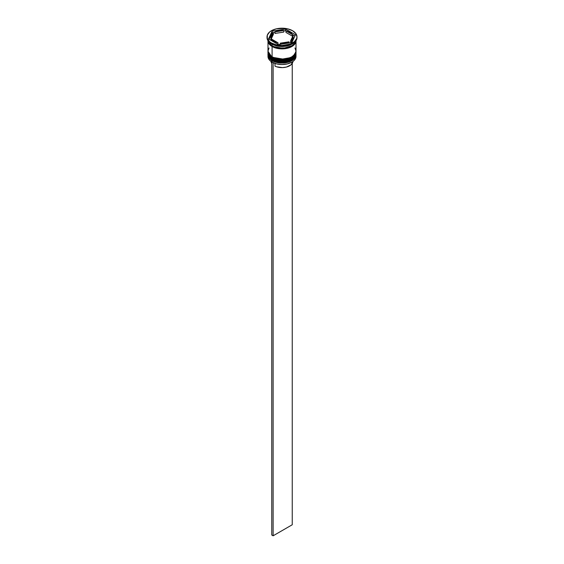 <?xml version="1.0" encoding="UTF-8"?>
<svg xmlns="http://www.w3.org/2000/svg" width="564" height="564" viewBox="0 0 564 564"><rect width="100%" height="100%" fill="white"/><g stroke="black" fill="none" stroke-linecap="round" stroke-linejoin="round"><path stroke-width="0.85" d="M272.215 59.199L272.095 59.608L284.996 61.786L293.033 58.875L296.008 54.045L293.033 59.03L284.996 61.941L272.095 59.763A14.008 8.086 0 0 0 287.358 61.518A14.008 8.086 0 0 0 296.008 54.045A14.008 8.086 0 0 0 296.008 53.961M296.008 53.883L296.001 53.643A14.008 8.086 180 0 1 296.008 53.883A14.008 8.086 180 0 1 287.358 61.356A14.008 8.086 180 0 1 272.095 59.608L272.095 59.608A14.008 8.086 180 0 1 267.992 53.883L272.095 59.608L272.659 59.713M267.992 53.961A14.008 8.086 0 0 0 267.992 54.045A14.008 8.086 0 0 0 272.095 59.763L267.999 53.643M296.008 54.045C296.509 61.356 280.216 65.107 272.215 60.031L274.541 60.961M276.861 61.68L282 62.273L287.139 61.68M289.459 60.961L291.496 59.995M272.215 56.83L272.095 57.239L284.996 59.417L293.033 56.506L296.008 51.676L293.033 56.661L284.996 59.58L272.095 57.394A14.008 8.086 0 0 0 287.358 59.15A14.008 8.086 0 0 0 296.008 51.676A14.008 8.086 0 0 0 296.008 51.599M296.008 51.521L296.001 51.275A14.008 8.086 180 0 1 296.008 51.521A14.008 8.086 180 0 1 287.358 58.994A14.008 8.086 180 0 1 272.095 57.239L272.095 57.239A14.008 8.086 180 0 1 267.992 51.521L272.095 57.239L272.659 57.352M267.992 51.599A14.008 8.086 0 0 0 267.992 51.676A14.008 8.086 0 0 0 272.095 57.394L267.999 51.275M296.008 51.676C296.509 58.994 280.216 62.738 272.215 57.662L274.541 58.6M276.861 59.312L282 59.904L287.139 59.312M289.459 58.6L291.496 57.634M267.992 54.99A14.008 8.086 180 0 1 268.013 54.525A14.008 8.086 0 0 0 272.095 60.708A14.008 8.086 180 0 1 267.992 54.99L267.992 56.407A14.008 8.086 0 0 0 272.095 62.132L272.095 60.708A14.008 8.086 0 0 0 287.732 62.371A14.008 8.086 0 0 0 295.987 54.525A14.008 8.086 180 0 1 296.008 54.99A14.008 8.086 180 0 1 287.358 62.463A14.008 8.086 180 0 1 272.095 60.708L272.095 62.132A14.008 8.086 0 0 0 287.358 63.88A14.008 8.086 0 0 0 296.008 56.407A14.008 8.086 0 0 0 295.952 55.702A14.008 8.086 180 0 1 291.905 62.132A14.008 8.086 180 0 1 272.095 62.132L272.229 62.209A13.818 7.974 0 0 0 291.771 62.209A13.818 7.974 0 0 0 291.835 62.167M267.992 52.621A14.008 8.086 180 0 1 268.013 52.156A14.008 8.086 0 0 0 272.095 58.339A14.008 8.086 180 0 1 267.992 52.621L267.992 53.411A14.008 8.086 0 0 0 272.095 59.128L272.095 58.339A14.008 8.086 0 0 0 287.732 60.003A14.008 8.086 0 0 0 295.987 52.156A14.008 8.086 180 0 1 296.008 52.621A14.008 8.086 180 0 1 287.358 60.094A14.008 8.086 180 0 1 272.095 58.339L272.095 59.128A14.008 8.086 0 0 0 287.358 60.884A14.008 8.086 0 0 0 296.008 53.411A14.008 8.086 0 0 0 295.994 53.016M267.026 36.843L267.026 37.633A14.974 8.643 0 0 0 271.411 43.745L271.411 42.963A14.974 8.643 180 0 1 267.026 36.843A14.974 8.643 180 0 1 276.268 28.856A14.974 8.643 180 0 1 292.589 30.731L287.732 28.856L284.919 28.369L276.268 28.856L271.411 30.731L269.55 32.042L267.315 35.158L267.315 38.535L269.55 41.651L271.411 42.963L276.268 44.831L282 45.494L290.319 44.034L294.45 41.651L296.685 38.535L296.974 36.843L295.832 33.537L292.589 30.731A14.974 8.643 180 0 1 296.974 36.843A14.974 8.643 180 0 1 287.732 44.831A14.974 8.643 180 0 1 271.411 42.963L271.411 43.745L272.095 44.14A14.008 8.086 0 0 0 291.905 44.14L292.589 43.745A14.974 8.643 180 0 1 271.411 43.745A14.974 8.643 0 0 0 287.732 45.621A14.974 8.643 0 0 0 296.974 37.633A14.974 8.643 0 0 0 296.96 37.238A14.974 8.643 180 0 1 292.589 43.745M269.056 47.947L267.992 51.042A14.008 8.086 0 0 0 272.095 56.767L272.095 46.509L279.265 48.723L287.358 48.264L289.783 47.517L293.647 45.282L295.74 42.37L296.008 40.693A14.008 8.086 180 0 1 296.008 40.791A14.008 8.086 180 0 1 287.358 48.264A14.008 8.086 180 0 1 272.095 46.509L272.095 56.767A14.008 8.086 0 0 0 287.358 58.515A14.008 8.086 0 0 0 296.008 51.042L294.944 47.947M292.237 43.943A14.008 8.086 180 0 1 272.095 44.14L272.095 45.719A14.008 8.086 0 0 0 286.724 47.616A14.008 8.086 0 0 0 295.945 40.791L294.944 43.097L291.905 45.719L284.735 47.933L279.265 47.933L274.217 46.727L272.095 45.719L272.095 44.14L271.411 43.745A14.974 8.643 180 0 1 267.04 37.238M272.497 45.945L272.165 46.467L268.09 40.968M285.969 32.43L285.969 30.858A11.111 6.415 180 0 1 289.854 32.31A11.111 6.415 180 0 1 292.378 34.552L292.378 36.131L285.969 32.43L285.969 30.858L292.378 34.552L289.854 32.31L285.61 30.646L283.748 30.935L285.61 30.646L285.61 29.067L295.473 34.764L291.863 42.54L278.39 44.619L268.527 38.93L272.137 31.154L285.61 29.067L285.61 30.646L292.378 34.552L292.378 36.131L285.969 32.43M291.905 62.132L287.287 63.936L282 64.543L276.712 63.936L272.095 62.132A14.008 8.086 180 0 1 268.048 55.702M292.906 61.582L291.01 64.86L286.399 67.067L282.486 67.595L276.656 66.799L274.992 66.136L274.992 63.443L274.992 66.136A10.92 6.303 0 0 0 286.477 67.045A10.92 6.303 0 0 0 292.913 61.483M289.001 42.984L289.001 41.828A11.111 6.415 180 0 1 280.252 43.181L280.252 44.337L280.252 43.181L284.876 43.04L289.001 41.828L280.252 43.181L289.001 41.828L289.001 42.984M278.031 44.415L278.031 42.836A11.111 6.415 180 0 1 271.622 39.135L271.622 40.714L271.622 39.135L274.146 41.383L278.031 42.836L271.622 39.135L278.031 42.836L278.031 44.415M270.889 36.843L270.889 38.422A11.111 6.415 0 0 0 271.03 39.438L271.03 37.858A11.111 6.415 180 0 1 270.889 36.843A11.111 6.415 180 0 1 273.371 32.804L273.371 34.383L271.03 39.438L270.903 38.091M274.999 33.445L274.999 31.866A11.111 6.415 180 0 1 283.748 30.512L283.748 32.092L274.999 33.445L274.999 31.866L283.748 30.512L276.952 31.133L274.999 31.866L283.748 30.512L283.748 32.092L274.999 33.445M271.03 37.858L273.371 32.804L271.27 35.187L271.03 37.858L273.371 32.804L273.371 34.383L271.03 39.438L271.03 37.858M295.91 40.968L292.786 45.86L284.813 48.659L271.82 46.241M268.055 40.791A14.008 8.086 0 0 0 272.095 45.719L269.056 43.097L268.055 40.791M267.992 40.791A14.008 8.086 180 0 0 272.095 46.509L269.056 43.886L267.992 40.693A14.008 8.086 180 0 0 267.992 40.791L267.992 51.042L269.056 54.144L272.095 56.767L274.217 57.768L282 59.135L289.783 57.768L291.905 56.767L294.944 54.144L296.008 51.042L296.008 40.791M268.09 40.791L269.148 43.865L272.165 46.467L276.677 48.208L282 48.821L287.323 48.208L291.835 46.467L294.852 43.865L295.91 40.791M267.992 53.411L269.056 56.506L272.095 59.128L276.642 60.884L282 61.497L287.358 60.884L291.905 59.128L294.944 56.506L295.74 54.99L296.008 52.621M272.095 44.14L271.411 43.745M291.863 42.54L278.39 44.619L268.527 38.93L272.137 31.154L272.137 32.733L269.106 39.261L272.137 32.733L272.137 31.154L285.61 29.067L295.473 34.764L291.863 42.54M274.999 32.289L272.137 32.733L274.999 32.289M294.894 36.004L292.378 34.552L294.894 36.004M293.111 38.394L292.73 40.086L290.629 42.469A11.111 6.415 0 0 0 293.111 38.422L293.111 36.843A11.111 6.415 180 0 1 290.629 40.89L290.629 42.469L290.629 40.89L292.73 38.507L292.97 35.835A11.111 6.415 180 0 1 293.111 36.843M292.97 35.835L290.629 40.89L292.97 35.835M271.087 61.483A10.92 6.303 0 0 0 271.749 63.471L271.094 61.025M292.251 63.478L292.251 524.753L273.117 535.8L273.117 62.675L273.117 535.8L271.749 535.01L271.749 61.927L271.749 535.01L273.117 535.8L292.251 524.753L292.251 63.478M272.215 60.031C269.077 57.803 267.667 55.808 267.992 54.045M272.215 57.662C269.077 55.441 267.667 53.446 267.992 51.676M296.008 54.99L296.008 56.407M296.974 36.843L296.974 37.633"/></g></svg>
